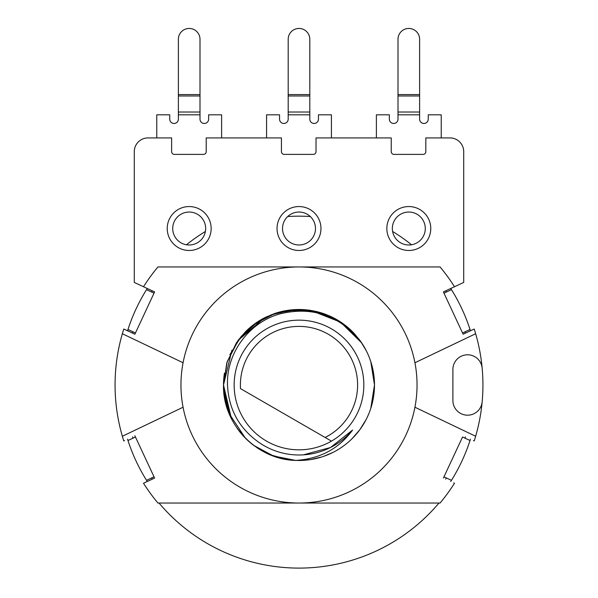 <?xml version="1.0" encoding="UTF-8"?>
<svg xmlns="http://www.w3.org/2000/svg" width="598" height="598" viewBox="0 0 598 598"><rect width="100%" height="100%" fill="white"/><g stroke="black" fill="none" stroke-linecap="round" stroke-linejoin="round"><path stroke-width="0.9" d="M144.26 482.892L154.605 478.071L134.879 435.778L135.462 437.018L127.972 440.509L132.988 438.177A174.324 174.324 0 0 1 132.569 436.854M465.431 436.854A174.324 174.324 0 0 1 465.012 438.177L470.028 440.509A179.811 179.811 0 0 0 470.447 439.194M450.728 481.495A179.811 179.811 0 0 0 451.46 480.321L446.452 477.981A174.324 174.324 0 0 1 445.704 479.148M152.296 479.148A174.324 174.324 0 0 1 151.548 477.981L146.54 480.321L154.022 476.83L154.605 478.071L143.513 483.244A183.93 183.93 0 0 0 157.947 503.038L440.053 503.038A183.93 183.93 0 0 0 454.487 483.244L453.74 482.892M127.553 439.194A179.811 179.811 0 0 0 146.54 480.321A179.811 179.811 0 0 0 147.272 481.495M451.46 480.321L443.978 476.83L443.395 478.071L462.538 437.018L470.028 440.509A179.811 179.811 0 0 1 451.46 480.321A179.811 179.811 0 0 0 470.028 440.509M152.296 290.837A174.324 174.324 0 0 0 151.548 292.003L146.54 289.664L154.022 293.155L154.605 291.914L134.288 282.443L134.288 151.653A13.724 13.724 0 0 1 148.012 137.921L171.626 137.921L171.626 151.653A2.743 2.743 0 0 0 174.369 154.396L203.47 154.396A2.743 2.743 0 0 0 206.213 151.653L206.213 137.921L281.434 137.921L281.434 151.653A2.743 2.743 0 0 0 284.177 154.396L313.277 154.396A2.743 2.743 0 0 0 316.021 151.653L316.021 137.921L391.242 137.921L391.242 151.653A2.743 2.743 0 0 0 393.992 154.396L423.085 154.396A2.743 2.743 0 0 0 425.828 151.653L425.828 137.921L449.988 137.921A13.724 13.724 0 0 1 463.712 151.653L463.712 282.443L443.395 291.914L443.978 293.155L451.46 289.664L446.452 292.003A174.324 174.324 0 0 0 445.704 290.837M465.431 333.131A174.324 174.324 0 0 0 465.012 331.815L470.028 329.476A179.811 179.811 0 0 0 450.728 288.498M470.447 330.791A179.811 179.811 0 0 0 470.028 329.476L462.538 332.966L463.121 334.207L473.459 329.386M124.541 329.386L134.879 334.207L135.462 332.966L127.972 329.476L132.988 331.815A174.324 174.324 0 0 0 132.569 333.131M147.272 288.498A179.811 179.811 0 0 0 127.553 330.791M186.456 244.761A179.811 179.811 0 0 1 205.398 231.463M392.602 231.463A179.811 179.811 0 0 1 411.544 244.761M473.459 440.599L474.214 440.95A183.93 183.93 0 0 0 474.214 329.035L463.121 334.207L443.395 291.914M159.023 503.038A183.108 183.108 0 0 0 438.977 503.038M154.605 291.914L134.879 334.207L123.786 329.035A183.93 183.93 0 0 0 123.786 440.95L124.541 440.599M320.962 228.518A21.962 21.962 0 0 0 299 206.557A21.962 21.962 0 0 0 277.038 228.518A21.962 21.962 0 0 0 299 250.48A21.962 21.962 0 0 0 320.962 228.518M315.475 228.518A16.475 16.475 0 0 1 299 244.986A16.475 16.475 0 0 1 282.525 228.518A16.475 16.475 0 0 1 299 212.043A16.475 16.475 0 0 1 315.475 228.518M430.769 228.518A21.962 21.962 0 0 0 408.808 206.557A21.962 21.962 0 0 0 386.846 228.518A21.962 21.962 0 0 0 408.808 250.48A21.962 21.962 0 0 0 430.769 228.518M425.283 228.518A16.475 16.475 0 0 1 408.808 244.986A16.475 16.475 0 0 1 392.34 228.518A16.475 16.475 0 0 1 408.808 212.043A16.475 16.475 0 0 1 425.283 228.518M211.154 228.518A21.962 21.962 0 0 0 189.192 206.557A21.962 21.962 0 0 0 167.231 228.518A21.962 21.962 0 0 0 189.192 250.48A21.962 21.962 0 0 0 211.154 228.518M205.66 228.518A16.475 16.475 0 0 1 189.192 244.986A16.475 16.475 0 0 1 172.717 228.518A16.475 16.475 0 0 1 189.192 212.043A16.475 16.475 0 0 1 205.66 228.518M454.487 286.741A183.93 183.93 0 0 0 440.053 266.947L157.947 266.947A183.93 183.93 0 0 0 143.513 286.741M475.642 333.736L414.93 362.754M122.358 436.256L183.07 407.231M183.07 362.754L122.358 333.736M414.93 407.231L475.642 436.256M482.152 368.106A14.658 14.658 0 0 0 466.881 354.808A14.658 14.658 0 0 0 452.895 369.452L452.895 400.533A14.658 14.658 0 0 0 466.881 415.176A14.658 14.658 0 0 0 482.152 401.878M331.419 328.84A64.846 64.846 0 0 0 234.154 384.963A64.846 64.846 0 0 0 331.449 441.13L240.508 388.625A58.604 58.604 0 0 1 354.472 366.096A58.604 58.604 0 0 1 325.095 437.467L331.449 441.13A64.846 64.846 0 0 0 331.419 328.84M417.045 384.992A118.045 118.045 0 0 0 299 266.947A118.045 118.045 0 0 0 180.955 384.992A118.045 118.045 0 0 0 299 503.038A118.045 118.045 0 0 0 417.045 384.992M371.365 363.487L374.49 384.992A75.49 75.49 0 0 1 286.659 459.473M284.043 458.987A75.49 75.49 0 0 1 256.684 447.513M254.367 445.884A75.49 75.49 0 0 1 237.817 429.222M231.336 418.473A75.49 75.49 0 0 1 224.422 373.257L223.51 384.992L227.18 361.738L237.914 340.628L254.531 323.989L275.521 313.24L298.821 309.502L322.053 313.105L343.2 323.795L359.906 340.389M231.65 350.877A75.49 75.49 0 0 1 231.957 350.286M245.785 331.449A75.49 75.49 0 0 1 265.848 317.164M273.107 314.077A75.49 75.49 0 0 1 310.915 310.444M314.78 311.169A75.49 75.49 0 0 1 326.172 314.555M325.596 314.339L329.984 316.148A75.49 75.49 0 0 1 343.499 324.004M345.397 325.439A75.49 75.49 0 0 1 354.278 333.572M370.79 361.641L374.49 384.992A75.49 75.49 0 0 0 359.099 339.305C337.87 315.034 311.82 306.475 280.94 313.629C249.306 321.761 226.238 353.059 227.509 384.992C228.615 408.404 238.415 427.054 256.923 440.935A70.003 70.003 0 0 0 352.581 430.037C338.902 448.754 319.937 458.883 295.681 460.415C256.841 459.742 222.434 424.132 223.51 384.992L224.444 373.152M370.738 408.516L370.566 409.017M366.096 419.594L364.862 421.896M359.854 429.67L352.162 438.596M342.49 446.699L341.503 447.386M332.824 452.484L323.451 456.416M295.995 460.43L310.399 459.623L321.851 456.947L311.685 459.414M288.124 459.698L278.504 457.649M230.365 416.432L224.414 396.646M227.128 408.098L223.51 384.992L224.429 396.766L223.51 384.992L224.429 373.242M374.49 384.992L370.745 408.486M366.118 419.557L361.416 427.458M359.884 429.633L352.17 438.588M321.799 456.962L310.369 459.623M288.685 459.78L270.431 454.869L254.03 445.63M245.352 438.11L237.294 428.489M231.232 418.256L228.197 411.2M224.429 396.773L223.51 384.992L231.83 350.533M366.155 419.49L359.951 429.536M298.544 460.482L297.079 460.46M253.597 445.308L273.413 456.02L295.681 460.415L273.779 456.147L254.225 445.772M231.404 418.607L223.51 384.992L229.176 413.696L245.315 438.065L237.765 429.14M366.126 419.542L360.018 429.446M332.929 452.432L331.434 453.164M321.971 456.909L310.512 459.608M352.581 430.037L330.515 447.498L303.358 454.861M364.571 347.573L366.148 350.48M227.188 361.715L238.826 339.41L257.409 321.986M266.177 317.007L276.784 312.844M287.182 310.429L298.664 309.502M311.879 310.609L340.023 321.619L361.685 342.923M227.18 361.715L238.475 339.866L256.43 322.651M264.697 317.74L275.529 313.24M287.003 310.459L299.247 309.502M310.691 310.414L333.834 318.016M344.859 325.02L354.128 333.422M361.005 341.929L366.29 350.772L360.998 341.914M369.557 358.15L370.805 361.678M229.864 354.666L241.226 336.397L257.2 322.128M264.75 317.717L277.741 312.552M286.748 310.504L312.32 310.683M322.486 313.247L338.618 320.73M341.869 322.853L353.926 333.206M361.297 342.355L366.2 350.592M370.962 362.164L371.545 364.092M373.877 375.335L374.4 381.27M337.227 319.893L350.129 329.453M354.958 334.319L361.536 342.699M366.828 351.848L367.501 353.261M371.425 363.681L373.72 374.213M238.071 340.411L264.548 317.822M274.445 313.606L282.002 311.438M293.977 309.667L303.485 309.629M318.599 312.089L325.94 314.466M226.769 363.046L223.51 384.992L226.844 362.807L236.479 342.676L251.721 326.134L271.133 314.832L293.057 309.734L315.722 311.371L336.674 319.571L354.457 333.774M360.758 341.578L366.253 350.69M231.732 350.734L231.972 350.256M238.191 340.255L245.561 331.673M254.591 323.944L259.51 320.655M265.534 317.321L280.978 311.685M287.302 310.414L299.232 309.502M310.833 310.437L341.211 322.404M343.798 324.228L353.672 332.937M370.842 361.79L373.578 373.249M309.704 310.265L313.786 310.96M319.197 312.253L322.621 313.292M309.809 114.816L288.191 114.816L288.191 39.259A10.809 10.809 0 0 1 299 28.45A10.809 10.809 0 0 1 309.809 39.259L309.809 119.137A4.321 4.321 0 0 0 314.129 123.465A4.321 4.321 0 0 0 318.457 119.137L318.457 114.816L331.427 114.816L331.427 137.921M288.191 114.816L288.191 119.137A4.321 4.321 0 0 1 283.871 123.465A4.321 4.321 0 0 1 279.543 119.137L279.543 114.816L266.573 114.816L266.573 137.921M200.001 114.816L178.383 114.816L178.383 39.259A10.809 10.809 0 0 1 189.192 28.45A10.809 10.809 0 0 1 200.001 39.259L200.001 119.137A4.321 4.321 0 0 0 204.322 123.465A4.321 4.321 0 0 0 208.642 119.137L208.642 114.816L221.611 114.816L221.611 137.921M178.383 114.816L178.383 119.137A4.321 4.321 0 0 1 174.063 123.465A4.321 4.321 0 0 1 169.735 119.137L169.735 114.816L156.766 114.816L156.766 137.921M419.617 114.816L397.999 114.816L397.999 39.259A10.809 10.809 0 0 1 408.808 28.45A10.809 10.809 0 0 1 419.617 39.259L419.617 119.137A4.321 4.321 0 0 0 423.937 123.465A4.321 4.321 0 0 0 428.265 119.137L428.265 114.816L441.234 114.816L441.234 137.921M397.999 114.816L397.999 119.137A4.321 4.321 0 0 1 393.678 123.465A4.321 4.321 0 0 1 389.358 119.137L389.358 114.816L376.389 114.816L376.389 137.921M310.31 216.543A168.83 168.83 0 0 0 287.69 216.543M146.54 289.664A179.811 179.811 0 0 0 127.972 329.476M309.809 94.581L288.191 94.581M309.809 95.979L288.191 95.979M309.809 112.02L288.191 112.02M200.001 94.581L178.383 94.581M200.001 95.979L178.383 95.979M200.001 112.02L178.383 112.02M419.617 94.581L397.999 94.581M419.617 95.979L397.999 95.979M419.617 112.02L397.999 112.02"/></g></svg>
